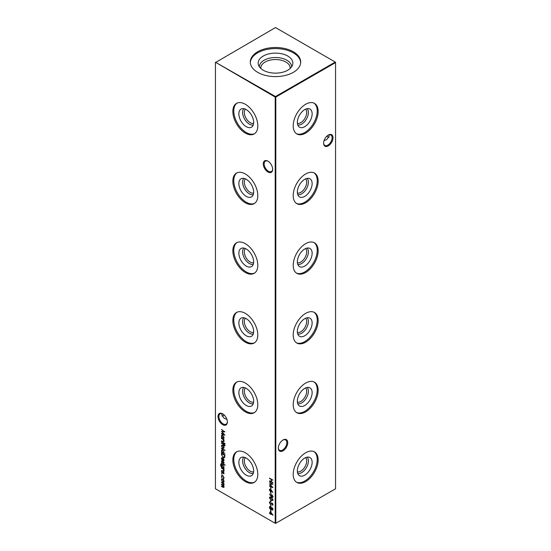 <?xml version="1.0" encoding="UTF-8"?>
<svg xmlns="http://www.w3.org/2000/svg" width="551" height="551" viewBox="0 0 551 551"><rect width="100%" height="100%" fill="white"/><g stroke="black" fill="none" stroke-linecap="round" stroke-linejoin="round"><path stroke-width="0.83" d="M305.605 109.16A8.32 4.807 -60 0 1 306.025 115.965A8.32 4.807 -60 0 1 300.798 122.659A8.32 4.807 -60 0 1 297.395 123.369M307.148 108.671A9.532 5.503 -60 0 1 307.644 116.468A9.532 5.503 -60 0 1 301.652 124.14A9.532 5.503 -60 0 1 297.747 124.953M304.744 126.682A10.462 6.04 -60 0 1 298.787 126.64A10.462 6.04 -60 0 1 298.146 118.093A10.462 6.04 -60 0 1 304.744 109.601A10.462 6.04 -60 0 1 309.132 108.726A10.462 6.04 -60 0 1 311.77 116.743A10.462 6.04 -60 0 1 304.744 126.682M314.022 103.154A17.646 10.187 -60 0 1 316.143 117.425A17.646 10.187 -60 0 1 304.744 132.543A17.646 10.187 -60 0 1 296.404 133.666M305.681 133.087A17.646 10.187 -60 0 1 296.858 133.962A17.646 10.187 -60 0 1 294.151 119.822A17.646 10.187 -60 0 1 305.681 104.27A17.646 10.187 -60 0 1 314.504 103.402A17.646 10.187 -60 0 1 317.204 117.535A17.646 10.187 -60 0 1 305.681 133.087M305.605 178.861A8.32 4.807 -60 0 1 306.025 185.659A8.32 4.807 -60 0 1 300.798 192.354A8.32 4.807 -60 0 1 297.395 193.07M307.148 178.372A9.532 5.503 -60 0 1 307.644 186.162A9.532 5.503 -60 0 1 301.652 193.835A9.532 5.503 -60 0 1 297.747 194.648M304.744 196.376A10.462 6.04 -60 0 1 298.787 196.342A10.462 6.04 -60 0 1 298.146 187.795A10.462 6.04 -60 0 1 304.744 179.295A10.462 6.04 -60 0 1 309.132 178.428A10.462 6.04 -60 0 1 311.77 186.445A10.462 6.04 -60 0 1 304.744 196.376M314.022 172.849A17.646 10.187 -60 0 1 316.143 187.12A17.646 10.187 -60 0 1 304.744 202.245A17.646 10.187 -60 0 1 296.404 203.367M305.681 202.782A17.646 10.187 -60 0 1 296.858 203.656A17.646 10.187 -60 0 1 294.151 189.516A17.646 10.187 -60 0 1 305.681 173.971A17.646 10.187 -60 0 1 314.504 173.097A17.646 10.187 -60 0 1 317.204 187.237A17.646 10.187 -60 0 1 305.681 202.782M305.605 248.556A8.32 4.807 -60 0 1 306.025 255.361A8.32 4.807 -60 0 1 300.798 262.056A8.32 4.807 -60 0 1 297.395 262.765M307.148 248.067A9.532 5.503 -60 0 1 307.644 255.864A9.532 5.503 -60 0 1 301.652 263.536A9.532 5.503 -60 0 1 297.747 264.349M304.744 266.078A10.462 6.04 -60 0 1 298.787 266.037A10.462 6.04 -60 0 1 298.146 257.489A10.462 6.04 -60 0 1 304.744 248.997A10.462 6.04 -60 0 1 309.132 248.122A10.462 6.04 -60 0 1 311.77 256.139A10.462 6.04 -60 0 1 304.744 266.078M314.022 242.55A17.646 10.187 -60 0 1 316.143 256.821A17.646 10.187 -60 0 1 304.744 271.939A17.646 10.187 -60 0 1 296.404 273.062M305.681 272.483A17.646 10.187 -60 0 1 296.858 273.358A17.646 10.187 -60 0 1 294.151 259.218A17.646 10.187 -60 0 1 305.681 243.666A17.646 10.187 -60 0 1 314.504 242.798A17.646 10.187 -60 0 1 317.204 256.931A17.646 10.187 -60 0 1 305.681 272.483M305.605 318.258A8.32 4.807 -60 0 1 306.025 325.056A8.32 4.807 -60 0 1 300.798 331.75A8.32 4.807 -60 0 1 297.395 332.467M307.148 317.769A9.532 5.503 -60 0 1 307.644 325.558A9.532 5.503 -60 0 1 301.652 333.231A9.532 5.503 -60 0 1 297.747 334.044M304.744 335.773A10.462 6.04 -60 0 1 298.787 335.738A10.462 6.04 -60 0 1 298.146 327.191A10.462 6.04 -60 0 1 304.744 318.692A10.462 6.04 -60 0 1 309.132 317.824A10.462 6.04 -60 0 1 311.77 325.841A10.462 6.04 -60 0 1 304.744 335.773M314.022 312.245A17.646 10.187 -60 0 1 316.143 326.516A17.646 10.187 -60 0 1 304.744 341.641A17.646 10.187 -60 0 1 296.404 342.763M305.681 342.178A17.646 10.187 -60 0 1 296.858 343.053A17.646 10.187 -60 0 1 294.151 328.913A17.646 10.187 -60 0 1 305.681 313.367A17.646 10.187 -60 0 1 314.504 312.493A17.646 10.187 -60 0 1 317.204 326.633A17.646 10.187 -60 0 1 305.681 342.178M305.605 387.952A8.32 4.807 -60 0 1 306.025 394.757A8.32 4.807 -60 0 1 300.798 401.452A8.32 4.807 -60 0 1 297.395 402.161M307.148 387.463A9.532 5.503 -60 0 1 307.644 395.26A9.532 5.503 -60 0 1 301.652 402.933A9.532 5.503 -60 0 1 297.747 403.745M304.744 405.474A10.462 6.04 -60 0 1 298.787 405.433A10.462 6.04 -60 0 1 298.146 396.885A10.462 6.04 -60 0 1 304.744 388.393A10.462 6.04 -60 0 1 309.132 387.518A10.462 6.04 -60 0 1 311.77 395.535A10.462 6.04 -60 0 1 304.744 405.474M314.022 381.939A17.646 10.187 -60 0 1 316.143 396.217A17.646 10.187 -60 0 1 304.744 411.335A17.646 10.187 -60 0 1 296.404 412.458M305.681 411.879A17.646 10.187 -60 0 1 296.858 412.754A17.646 10.187 -60 0 1 294.151 398.614A17.646 10.187 -60 0 1 305.681 383.062A17.646 10.187 -60 0 1 314.504 382.194A17.646 10.187 -60 0 1 317.204 396.327A17.646 10.187 -60 0 1 305.681 411.879M305.605 457.654A8.32 4.807 -60 0 1 306.025 464.452A8.32 4.807 -60 0 1 300.798 471.146A8.32 4.807 -60 0 1 297.395 471.863M307.148 457.165A9.532 5.503 -60 0 1 307.644 464.954A9.532 5.503 -60 0 1 301.652 472.627A9.532 5.503 -60 0 1 297.747 473.44M304.744 475.169A10.462 6.04 -60 0 1 298.787 475.134A10.462 6.04 -60 0 1 298.146 466.587A10.462 6.04 -60 0 1 304.744 458.088A10.462 6.04 -60 0 1 309.132 457.22A10.462 6.04 -60 0 1 311.77 465.237A10.462 6.04 -60 0 1 304.744 475.169M314.022 451.641A17.646 10.187 -60 0 1 316.143 465.912A17.646 10.187 -60 0 1 304.744 481.037A17.646 10.187 -60 0 1 296.404 482.159M305.681 481.574A17.646 10.187 -60 0 1 296.858 482.449A17.646 10.187 -60 0 1 294.151 468.309A17.646 10.187 -60 0 1 305.681 452.764A17.646 10.187 -60 0 1 314.504 451.889A17.646 10.187 -60 0 1 317.204 466.029A17.646 10.187 -60 0 1 305.681 481.574M267.958 172.015A6.64 3.829 60 0 1 263.261 163.888A6.64 3.829 60 0 1 267.958 161.174L267.958 161.174A6.64 3.829 60 0 1 272.649 169.309A6.64 3.829 60 0 1 267.958 172.015M268.185 161.319A5.999 3.464 -120 0 0 265.41 161.14A5.999 3.464 -120 0 0 264.487 165.947A5.999 3.464 -120 0 0 268.406 171.23A5.999 3.464 -120 0 0 271.409 171.526A5.999 3.464 -120 0 0 272.642 169.033M222.687 424.669A6.64 3.829 60 0 1 217.989 416.542A6.64 3.829 60 0 1 222.687 413.835L222.687 413.835A6.64 3.829 60 0 1 227.377 421.963A6.64 3.829 60 0 1 222.687 424.669M222.914 413.973A5.999 3.464 -120 0 0 220.138 413.794A5.999 3.464 -120 0 0 219.222 418.602A5.999 3.464 -120 0 0 223.134 423.884A5.999 3.464 -120 0 0 226.137 424.18A5.999 3.464 -120 0 0 227.37 421.687M326.908 136.104A6.64 3.829 -120 0 0 328.086 137.027M328.961 137.371A5.999 3.464 60 0 1 327.866 136.903A5.999 3.464 60 0 1 327.859 136.903A5.999 3.464 60 0 1 326.839 136.166M278.358 447.825A5.999 3.464 120 0 0 279.591 450.319A5.999 3.464 120 0 0 282.594 450.022A5.999 3.464 120 0 0 286.83 442.68A5.999 3.464 120 0 0 285.59 439.932A5.999 3.464 120 0 0 282.815 440.111M283.042 439.967L283.042 439.967A6.64 3.829 -60 0 1 287.739 442.68A6.64 3.829 -60 0 1 283.042 450.808A6.64 3.829 -60 0 1 278.351 448.101A6.64 3.829 -60 0 1 283.042 439.967L283.042 439.967M323.63 142.895A5.999 3.464 120 0 0 324.863 145.395A5.999 3.464 120 0 0 327.866 145.092A5.999 3.464 120 0 0 332.101 137.75A5.999 3.464 120 0 0 330.862 135.009A5.999 3.464 120 0 0 328.086 135.181M328.313 135.043L328.313 135.043A6.64 3.829 -60 0 1 333.011 137.75A6.64 3.829 -60 0 1 328.313 145.877A6.64 3.829 -60 0 1 323.623 143.17A6.64 3.829 -60 0 1 328.313 135.043L328.313 135.043M224.161 414.958A5.999 3.464 -60 0 1 223.141 415.695A5.999 3.464 -60 0 1 223.134 415.695A5.999 3.464 -60 0 1 222.039 416.163M222.914 415.819A6.64 3.829 120 0 0 224.092 414.896M226.936 419.407L224.236 418.361L221.75 414.896L222.039 413.629M324.064 140.615L326.764 139.568L329.25 136.104L328.961 134.837M253.605 123.369A8.32 4.807 60 0 1 250.202 122.659A8.32 4.807 60 0 1 244.975 115.965A8.32 4.807 60 0 1 245.395 109.16M253.253 124.953A9.532 5.503 60 0 1 249.348 124.14A9.532 5.503 60 0 1 243.356 116.468A9.532 5.503 60 0 1 243.852 108.671M246.256 126.682A10.462 6.04 60 0 1 239.23 116.743A10.462 6.04 60 0 1 241.868 108.726A10.462 6.04 60 0 1 246.256 109.601A10.462 6.04 60 0 1 252.854 118.093A10.462 6.04 60 0 1 252.213 126.64A10.462 6.04 60 0 1 246.256 126.682M254.596 133.666A17.646 10.187 60 0 1 246.256 132.543A17.646 10.187 60 0 1 234.857 117.425A17.646 10.187 60 0 1 236.978 103.154M245.319 133.087A17.646 10.187 60 0 1 233.796 117.535A17.646 10.187 60 0 1 236.496 103.402A17.646 10.187 60 0 1 245.319 104.27A17.646 10.187 60 0 1 256.849 119.822A17.646 10.187 60 0 1 254.142 133.962A17.646 10.187 60 0 1 245.319 133.087M253.605 193.07A8.32 4.807 60 0 1 250.202 192.354A8.32 4.807 60 0 1 244.975 185.659A8.32 4.807 60 0 1 245.395 178.861M253.253 194.648A9.532 5.503 60 0 1 249.348 193.835A9.532 5.503 60 0 1 243.356 186.162A9.532 5.503 60 0 1 243.852 178.372M246.256 196.376A10.462 6.04 60 0 1 239.23 186.445A10.462 6.04 60 0 1 241.868 178.428A10.462 6.04 60 0 1 246.256 179.295A10.462 6.04 60 0 1 252.854 187.795A10.462 6.04 60 0 1 252.213 196.342A10.462 6.04 60 0 1 246.256 196.376M254.596 203.367A17.646 10.187 60 0 1 246.256 202.245A17.646 10.187 60 0 1 234.857 187.12A17.646 10.187 60 0 1 236.978 172.849M245.319 202.782A17.646 10.187 60 0 1 233.796 187.237A17.646 10.187 60 0 1 236.496 173.097A17.646 10.187 60 0 1 245.319 173.971A17.646 10.187 60 0 1 256.849 189.516A17.646 10.187 60 0 1 254.142 203.656A17.646 10.187 60 0 1 245.319 202.782M253.605 262.765A8.32 4.807 60 0 1 250.202 262.056A8.32 4.807 60 0 1 244.975 255.361A8.32 4.807 60 0 1 245.395 248.556M253.253 264.349A9.532 5.503 60 0 1 249.348 263.536A9.532 5.503 60 0 1 243.356 255.864A9.532 5.503 60 0 1 243.852 248.067M246.256 266.078A10.462 6.04 60 0 1 239.23 256.139A10.462 6.04 60 0 1 241.868 248.122A10.462 6.04 60 0 1 246.256 248.997A10.462 6.04 60 0 1 252.854 257.489A10.462 6.04 60 0 1 252.213 266.037A10.462 6.04 60 0 1 246.256 266.078M254.596 273.062A17.646 10.187 60 0 1 246.256 271.939A17.646 10.187 60 0 1 234.857 256.821A17.646 10.187 60 0 1 236.978 242.55M245.319 272.483A17.646 10.187 60 0 1 233.796 256.931A17.646 10.187 60 0 1 236.496 242.798A17.646 10.187 60 0 1 245.319 243.666A17.646 10.187 60 0 1 256.849 259.218A17.646 10.187 60 0 1 254.142 273.358A17.646 10.187 60 0 1 245.319 272.483M253.605 332.467A8.32 4.807 60 0 1 250.202 331.75A8.32 4.807 60 0 1 244.975 325.056A8.32 4.807 60 0 1 245.395 318.258M253.253 334.044A9.532 5.503 60 0 1 249.348 333.231A9.532 5.503 60 0 1 243.356 325.558A9.532 5.503 60 0 1 243.852 317.769M246.256 335.773A10.462 6.04 60 0 1 239.23 325.841A10.462 6.04 60 0 1 241.868 317.824A10.462 6.04 60 0 1 246.256 318.692A10.462 6.04 60 0 1 252.854 327.191A10.462 6.04 60 0 1 252.213 335.738A10.462 6.04 60 0 1 246.256 335.773M254.596 342.763A17.646 10.187 60 0 1 246.256 341.641A17.646 10.187 60 0 1 234.857 326.516A17.646 10.187 60 0 1 236.978 312.245M245.319 342.178A17.646 10.187 60 0 1 233.796 326.633A17.646 10.187 60 0 1 236.496 312.493A17.646 10.187 60 0 1 245.319 313.367A17.646 10.187 60 0 1 256.849 328.913A17.646 10.187 60 0 1 254.142 343.053A17.646 10.187 60 0 1 245.319 342.178M253.605 402.161A8.32 4.807 60 0 1 250.202 401.452A8.32 4.807 60 0 1 244.975 394.757A8.32 4.807 60 0 1 245.395 387.952M253.253 403.745A9.532 5.503 60 0 1 249.348 402.933A9.532 5.503 60 0 1 243.356 395.26A9.532 5.503 60 0 1 243.852 387.463M246.256 405.474A10.462 6.04 60 0 1 239.23 395.535A10.462 6.04 60 0 1 241.868 387.518A10.462 6.04 60 0 1 246.256 388.393A10.462 6.04 60 0 1 252.854 396.885A10.462 6.04 60 0 1 252.213 405.433A10.462 6.04 60 0 1 246.256 405.474M254.596 412.458A17.646 10.187 60 0 1 246.256 411.335A17.646 10.187 60 0 1 234.857 396.217A17.646 10.187 60 0 1 236.978 381.939M245.319 411.879A17.646 10.187 60 0 1 233.796 396.327A17.646 10.187 60 0 1 236.496 382.194A17.646 10.187 60 0 1 245.319 383.062A17.646 10.187 60 0 1 256.849 398.614A17.646 10.187 60 0 1 254.142 412.754A17.646 10.187 60 0 1 245.319 411.879M253.605 471.863A8.32 4.807 60 0 1 250.202 471.146A8.32 4.807 60 0 1 244.975 464.452A8.32 4.807 60 0 1 245.395 457.654M253.253 473.44A9.532 5.503 60 0 1 249.348 472.627A9.532 5.503 60 0 1 243.356 464.954A9.532 5.503 60 0 1 243.852 457.165M246.256 475.169A10.462 6.04 60 0 1 239.23 465.237A10.462 6.04 60 0 1 241.868 457.22A10.462 6.04 60 0 1 246.256 458.088A10.462 6.04 60 0 1 252.854 466.587A10.462 6.04 60 0 1 252.213 475.134A10.462 6.04 60 0 1 246.256 475.169M254.596 482.159A17.646 10.187 60 0 1 246.256 481.037A17.646 10.187 60 0 1 234.857 465.912A17.646 10.187 60 0 1 236.978 451.641M245.319 481.574A17.646 10.187 60 0 1 233.796 466.029A17.646 10.187 60 0 1 236.496 451.889A17.646 10.187 60 0 1 245.319 452.764A17.646 10.187 60 0 1 256.849 468.309A17.646 10.187 60 0 1 254.142 482.449A17.646 10.187 60 0 1 245.319 481.574M260.843 68.489A14.684 8.479 180 0 1 260.816 68.021A14.684 8.479 180 0 1 265.121 62.029A14.684 8.479 180 0 1 281.12 60.19A14.684 8.479 180 0 1 290.184 68.021A14.684 8.479 180 0 1 290.157 68.489M259.369 66.816A16.131 9.312 180 0 1 264.094 60.245A16.131 9.312 180 0 1 281.657 58.227A16.131 9.312 180 0 1 291.631 66.816M263.233 56.05A17.35 10.014 180 0 1 283.634 54.28A17.35 10.014 180 0 1 292.533 65.025A17.35 10.014 180 0 1 287.767 70.211A17.35 10.014 180 0 1 270.417 72.704A17.35 10.014 180 0 1 258.467 65.025A17.35 10.014 180 0 1 263.233 56.05M250.312 62.587A25.208 14.553 180 0 1 257.675 52.841A25.208 14.553 180 0 1 284.709 49.583A25.208 14.553 180 0 1 300.688 62.587M257.675 51.76A25.208 14.553 180 0 1 285.142 48.605A25.208 14.553 180 0 1 300.708 62.049A25.208 14.553 180 0 1 293.325 72.339A25.208 14.553 180 0 1 265.858 75.494A25.208 14.553 180 0 1 250.292 62.049A25.208 14.553 180 0 1 257.675 51.76M223.293 478.495L223.74 477.689L222.749 475.871L222.046 475.802L221.743 476.539L222.019 478.054L221.433 476.353L221.839 475.403L222.721 475.492L224.05 477.896L223.458 478.888L224.043 477.517M223.678 478.819L223.603 478.337M224.05 473.364L223.692 473.901L223.396 472.606L222.163 473.075L221.433 471.801L221.778 471.16L222.149 472.71L223.389 472.241L224.05 473.364L223.816 473.832M223.472 473.536L224.002 473.033M223.699 472.434L222.728 473.061M221.757 471.842L221.778 471.16M222.012 471.532L221.743 471.959M222.39 472.751L222.997 472.152M221.302 464.335L220.813 465.147L221.963 466.966L221.474 465.519L221.86 464.665L222.749 464.762L224.05 467.021L223.561 467.895L224.002 468.508L221.226 466.793L220.503 465.003L221.399 464.224M220.855 464.052L221.302 463.976M224.801 464.665L224.801 465.333L224.801 464.665M221.743 458.694L222.129 460.305L221.433 458.556L221.757 457.743L222.735 457.84L223.575 458.666L224.05 460.078L223.554 460.967L222.673 460.774L222.673 458.163L221.743 458.694L222.976 457.991M225.022 453.99L221.474 452.302L221.474 451.944L221.915 452.199L221.433 450.725L221.819 449.871L222.749 449.967L224.05 452.247L223.513 453.122L225.022 453.99L221.474 452.302M223.63 446.11L224.05 447.467L223.63 448.335L222.735 448.218L221.433 445.959L221.791 445.112L222.735 445.194L223.63 446.11M221.474 441.606L224.002 443.424L221.474 441.606M270.617 487.298L270.968 489.04L270.617 487.298M270.617 492.215L270.968 493.958L270.617 492.215M269.377 497.746L269.673 497.085L271.188 497.463L273.014 499.847L272.711 500.522L271.188 500.17L269.377 497.746L269.838 497.03M271.429 503.876L270.314 504.172L269.377 502.491L270.128 501.713L269.728 502.691L270.314 503.814L272.201 503.166L273.014 504.613L272.428 505.343L272.222 503.531L271.044 504.186M269.68 501.816L270.128 501.713M270.307 502.147L269.728 502.691M270.658 503.869L271.677 503.084M273.014 504.613L272.428 505.343L272.525 504.75M272.215 504.895L272.959 504.193M272.483 503.38L271.774 503.538M272.855 509.957L272.111 510.026L271.388 509.041L270.472 509.282L269.756 508.566L269.673 506.486L270.445 506.548L271.388 507.884L272.125 507.726L273.014 509.406L272.111 510.026L272.724 510.074M271.602 508.917L270.569 508.966M270.259 511.362L273.014 515.199L270.617 513.814L270.617 514.276L270.259 514.076L269.467 513.153L269.467 512.795L270.259 513.256L270.259 511.362M224.002 438.555L221.474 437.46L221.474 437.101L221.915 437.349L221.433 435.882L221.819 435.021L222.749 435.118L224.05 437.404L223.541 438.286L224.002 438.555L221.474 437.46M224.801 443.369L224.801 444.037L224.801 443.369M269.467 478.137L272.924 480.135L271.505 479.673L271.505 481.719L272.924 482.896L269.467 480.899L271.147 481.512L271.147 479.466L269.467 478.137M215.441 62.573L215.441 488.778L275.197 523.278L275.197 97.072L215.441 62.222L275.5 96.549L335.256 62.049L275.5 27.55L215.441 62.573M224.05 486.946L222.845 487.242L221.474 486.45L221.474 486.092L222.845 486.884L223.74 486.705L221.474 484.453L221.474 484.095L222.762 484.839L223.74 484.708L221.474 482.097L224.002 483.558L224.002 483.916L223.568 483.661L224.05 484.949L223.437 485.521L223.816 487.483M224.05 484.949L223.437 485.521L223.947 485.369M224.03 486.691L223.575 487.105L223.995 486.554M223.699 484.956L224.002 484.549M224.05 441.227L222.769 441.578L221.474 440.834L223.245 441.454L223.74 440.986L223.072 439.608L221.474 438.279L224.002 439.732L224.002 440.091L223.548 439.829L223.782 441.84M223.245 441.454L224.009 440.834M221.474 429.677L224.939 431.839L222.101 431.901L224.939 435.235L221.474 433.768L221.474 433.41L223.968 434.463L221.474 431.509L223.975 431.502L221.757 429.518M270.617 509.723L270.968 511.466L270.617 509.723M270.617 504.806L270.968 506.548L270.617 504.806M270.617 500.198L270.968 501.94L270.617 500.198M270.934 496.341L269.549 494.027L270.954 495.948L271.237 494.805L271.953 494.881L273.014 496.761L272.704 497.463L271.946 497.388L271.037 495.893M271.429 490.266L272.821 492.532L271.423 490.672L271.161 491.774L270.438 491.699L269.377 489.839L269.673 489.157L271.429 490.266M269.467 482.077L272.924 484.239L270.086 484.301L272.924 487.642L269.467 486.175L269.467 485.81L271.953 486.87L269.467 483.909L271.96 483.902L269.742 481.918M225.07 445.697L224.684 445.911L224.002 444.857L224.002 445.47L223.692 445.291L223.692 444.678L221.474 443.038L224.002 444.085L225.07 445.697M221.474 448.156L225.022 450.56L221.474 448.156M224.808 457.22L223.162 457.475L221.474 454.465L221.474 453.225L224.939 455.222L224.457 457.667M224.05 462.923L223.692 463.46L223.396 462.165L222.163 462.633L221.433 461.352L221.778 460.719L222.149 462.261L223.389 461.8L224.05 462.923L223.816 463.384M223.472 463.095L224.002 462.592M223.699 461.993L222.728 462.62M221.757 461.401L221.778 460.719M222.012 461.091L221.743 461.518M222.39 462.303L222.997 461.71M221.474 462.902L224.002 464.72L221.474 462.902M224.05 470.816L222.769 471.174L221.474 470.423L223.245 471.043L223.74 470.575L223.072 469.197L221.474 467.868L224.002 469.328L224.002 469.686L223.548 469.418L223.782 471.429M223.245 471.043L224.009 470.423M221.722 473.584L221.722 474.253L221.722 473.584M223.63 480.004L224.05 481.354L223.63 482.228L222.735 482.104L221.433 479.845L221.791 478.998L222.735 479.088L223.63 480.004M275.803 523.278L335.559 488.778L335.559 62.573L275.803 97.072L275.803 523.278L275.197 523.278L275.803 523.278M275.5 96.549L275.197 97.072L275.803 97.072L275.5 96.549M335.256 62.049L335.559 62.573L335.256 62.049M272.924 480.141L271.505 479.673M272.924 482.545L269.467 480.899M271.147 479.466L271.147 481.512M271.45 479.294L269.467 478.495M224.002 483.564L223.568 483.661M223.947 487.359L221.474 486.45M223.148 486.705L224.043 486.533M223.575 485.445L221.474 484.453M223.692 483.592L221.474 482.456M225.104 443.858L224.836 443.376M224.002 439.746L223.548 439.829M223.92 441.716L221.474 440.834M223.541 441.282L224.043 440.814L223.541 441.282M223.665 439.767L223.072 439.608M223.369 439.436L221.474 438.637M221.736 435.703L221.984 434.953M222.948 435.249L222.205 435.352M223.582 437.79L224.037 437.17M222.735 437.825L223.437 437.907L223.74 437.225L222.742 435.476L222.039 435.414L221.743 436.075L222.735 437.825M224.767 431.722L222.101 431.901M224.594 434.787L221.474 433.768M222.17 431.86L221.86 431.502M272.662 514.648L270.617 513.814M270.617 513.931L270.259 514.076M270.562 513.436L269.467 513.153M270.562 511.776L270.259 513.256M270.617 512.272L270.617 513.456L272.118 514.324L270.837 512.141M270.968 511.114L270.617 511.259M270.92 511.087L270.92 509.895M271.691 508.862L270.775 509.103M269.735 507.636L269.377 507.285M269.68 507.113L269.845 506.424M270.734 506.727L270.031 507.319L270.734 506.727M270.706 506.741L269.728 507.492L270.465 508.917L271.457 507.843M272.421 507.905L271.85 508.38L272.421 507.905M272.38 507.926L271.547 508.559L272.125 509.675L272.959 508.972M272.125 509.675L272.655 509.186L272.118 508.084L271.547 508.559M270.465 508.917L271.195 508.359L270.431 506.899L269.728 507.492M270.968 506.197L270.617 506.341M270.92 506.169L270.92 504.985M269.728 502.739L269.377 502.491M269.68 502.312L270.431 501.534M270.61 501.975L270.031 502.519L270.61 501.975M271.209 503.469L271.98 502.911M271.726 503.697L270.314 504.172M270.968 501.589L270.617 501.734M270.92 501.562L270.92 500.377M272.841 500.411L271.188 500.17M271.491 499.998L272.655 499.654L271.195 497.822L269.728 497.966L271.195 499.819M269.728 497.987L269.68 497.574M272.559 499.998L272.959 499.426M271.195 497.822L270.031 497.787M269.728 497.966L270.128 497.436M272.959 499.482L272.738 499.95M270.927 495.507L270.954 495.948M271.23 495.335L271.402 494.743M272.841 497.346L271.946 497.388M272.242 495.087L271.285 495.783L271.967 497.036L272.959 496.32M272.27 495.073L271.581 495.604L272.27 495.073M271.967 497.036L272.655 496.541L271.967 495.246L271.285 495.783M270.968 493.606L270.617 493.751M270.92 493.572L270.92 492.387M271.299 491.664L270.438 491.699M269.728 490.101L269.377 489.839M269.68 489.667L269.838 489.095M270.72 489.412L270.031 489.887L270.72 489.412M270.693 489.426L269.728 490.066L270.417 491.327L271.409 490.652L270.72 491.155L271.409 490.652L271.264 490.046M270.417 491.327L271.106 490.824L270.417 489.591L269.728 490.066M270.968 488.689L270.617 488.833M270.92 488.661L270.92 487.477M272.759 484.122L270.086 484.301M272.58 487.194L269.467 486.175M270.155 484.267L269.845 483.909M224.002 443.073L221.474 441.964M225.063 445.787L224.684 445.911M224.629 444.871L224.002 444.857M223.995 445.118L223.995 444.505L223.692 444.678M223.995 444.505L221.474 443.397M223.933 448.163L222.735 448.218M221.736 445.78L221.963 445.036M222.935 445.325L222.198 445.422M223.582 447.811L224.037 447.226M222.735 447.86L223.444 447.929L223.74 447.288L222.735 445.552L222.025 445.477L221.743 446.131L222.735 447.86M225.022 450.215L221.474 448.514M221.736 450.553L221.984 449.802M222.948 450.098L222.205 450.201M223.582 452.633L224.037 452.02M222.735 452.674L223.437 452.75L223.74 452.075L222.742 450.319L222.039 450.257L221.743 450.918L222.735 452.674M221.888 455.271L221.778 453.397M224.601 457.557L223.162 457.475M224.312 457.151L224.884 455.202L221.833 453.79L221.922 455.436L223.162 457.116L224.484 456.827L224.581 455.374L221.833 453.79M224.787 456.655L224.477 457.089M221.736 458.384L221.929 457.674M223.851 460.788L222.673 460.774M223.238 458.239L222.983 460.595L222.976 458.005M223.589 460.457L222.983 460.595L223.74 459.913L222.983 458.384M223.286 460.422L224.043 459.741M223.775 462.916L224.043 462.565L223.775 462.916M222.859 462.544L222.163 462.633M221.736 461.18L222.081 460.54M223.3 461.538L222.652 462.013M225.104 465.154L224.836 464.672M224.002 464.369L221.474 463.26M224.002 468.157L221.53 466.621M220.806 464.83L221.605 463.797M221.605 464.162L221.116 464.975M221.778 465.347L222.025 464.596M222.935 464.886L222.067 465.03L222.735 465.113L221.791 465.719L222.756 467.427L223.458 467.517L223.74 466.869L223.017 464.948M223.038 464.941L222.087 465.547M223.589 467.393L224.037 466.8M224.002 469.335L223.548 469.418M223.92 471.305L221.474 470.423M223.541 470.871L224.043 470.402L223.541 470.871M223.665 469.356L223.072 469.197M223.369 469.025L221.474 468.226M223.775 473.364L224.043 473.013L223.775 473.364M222.859 472.992L222.163 473.075M221.736 471.622L222.081 470.988M223.3 471.98L222.652 472.455M222.025 474.08L221.736 473.578M222.928 475.637L222.218 475.74M221.736 476.181L221.998 475.341M223.933 482.049L222.735 482.104M221.736 479.673L221.963 478.929M222.935 479.218L222.198 479.315M223.582 481.705L224.037 481.113M222.735 481.746L223.444 481.815L223.74 481.175L222.735 479.446L222.025 479.37L221.743 480.024L222.735 481.746"/></g></svg>
